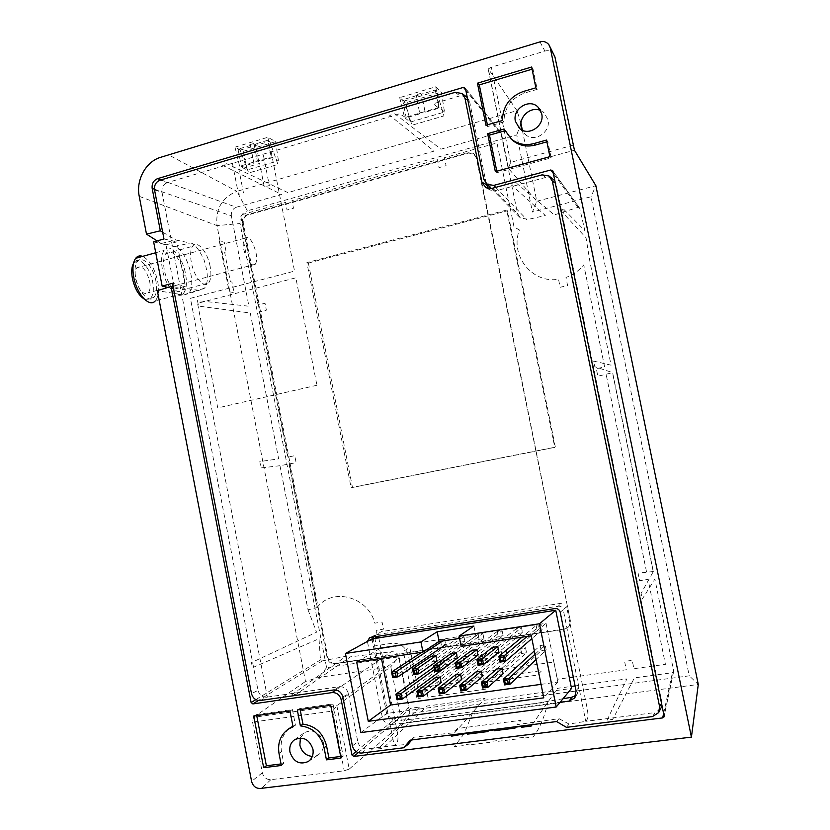 <?xml version="1.0" encoding="UTF-8"?>
<svg xmlns="http://www.w3.org/2000/svg" width="830" height="830" viewBox="0 0 830 830"><rect width="100%" height="100%" fill="white"/><g stroke="black" fill="none" stroke-linecap="round" stroke-linejoin="round"><path stroke-width="0.62" stroke-dasharray="4.15 3.11" d="M540.579 110.515L544.117 112.787L547.976 119.707C551.141 132.167 534.23 143.082 525.338 134.439L522.132 130.103M300.387 737.995L304.662 732.517C313.429 728.906 319.633 732.102 323.275 742.093C324.094 747.477 322.538 751.658 318.596 754.636L312.308 756.441M532.186 724.642L557.532 688.319L571.113 686.472M358.238 752.696L410.798 708.239L420.426 706.932L377.909 748.982L382.9 748.359L427.191 706.019L485.135 698.144L452.91 734.726M552.894 171.219L579.765 208.475L584.86 230.595L562.418 207.977L563.56 213.559L586.022 237.754L590.037 262.322L611.088 365.179L593.689 361.112L594.84 366.736L612.623 372.649L653.335 571.559L641.113 593.367L642.275 599.063L654.88 579.122L673.67 670.962L672.425 672.715L634.411 677.882L612.685 719.413L607.062 720.118L626.878 678.899L575.097 685.933M573.011 145.209L510.647 162.369L508.344 168.324L536.803 201.254L532.435 212.013L590.991 196.751L689.242 675.827L409.813 713.385L398.68 656.852L326.605 667.673L240.088 223.55L217.004 225.594C215.478 208.766 222.098 197.353 236.892 191.357L168.625 154.888M539.998 41.884L544.874 51.066L491.329 67.209L488.351 68.9L517.007 110.639L236.892 191.357L247.371 210.81L516.748 134.885L532.435 212.013M544.874 51.066C548.277 50.111 551.172 51.035 553.579 53.826M173.169 286.755L199.21 290.344L204.471 288.218C208.496 282.957 208.309 273.371 203.91 259.437C198.432 248.378 193.815 242.9 190.07 243.003L175.887 240.005L161.228 243.501L174.601 246.666C186.128 248.461 197.125 284.171 188.97 292.917L183.918 295.003L157.347 290.676M569.868 620.871C570.324 623.662 569.546 625.965 567.513 627.791L564.099 629.316L334.915 663.876C330.963 664.042 328.379 662.06 327.186 657.941L242.443 223.114C242.018 218.933 243.636 216.122 247.299 214.659L467.923 152.71L473.339 153.467L476.347 157.907L570.314 620.487C570.781 623.288 569.992 625.602 567.959 627.428L564.525 628.964L335.683 663.481C331.71 663.658 329.116 661.666 327.912 657.526L243.304 223.395C242.879 219.203 244.508 216.371 248.17 214.908L468.494 153.083L473.93 153.841L476.939 158.302L570.314 620.487M139.232 196.316L217.004 225.594L305.502 681.451L318.606 677.446L390.816 666.78L398.68 656.852M240.088 223.55C239.445 217.253 241.872 213.009 247.371 210.81M252.579 722.11L262.322 772.74C263.65 777.399 266.503 779.712 270.881 779.671L344.222 770.779L349.212 769.088L336.866 705.708L253.42 717.327L252.579 722.11L332.591 711.071L336.866 705.708L390.816 666.78L401.979 723.553L698.279 684.449L689.242 675.827M522.35 130.206L536.803 201.254L595.888 185.713L590.991 196.751M520.991 123.525L516.748 134.885M520.929 123.214L517.007 110.639M326.605 667.673L318.606 677.446M349.212 769.088L401.979 723.553L409.813 713.385M270.881 779.671L261.523 788.303M262.322 772.74L251.583 781.362M253.42 717.327L305.502 681.451M161.228 243.501L157.119 240.897M162.67 232.182L175.887 240.005M289.068 464.105L317.029 607.612L308.003 609.78L279.969 465.723L296.113 462.642L294.754 455.68L287.72 457.164L259.417 311.904L266.368 310.15L265.019 303.251L258.068 305.015L240.544 215.053L285.551 202.396L287.056 210.021L293.488 208.226L291.984 200.59L437.472 159.682L439.06 167.619L446.052 165.668L444.455 157.71L496.983 142.947L514.009 226.901L519.373 229.962C509.672 255.329 531.999 283.808 558.517 279.254L560.157 287.284L567.585 285.51L565.946 277.469C572.97 274.958 578.915 270.767 583.76 264.905L604.624 366.933L596.314 368.728L597.849 376.249L612.623 372.649M356.06 751.565L409.149 706.984L399.479 657.9L343.112 698.248M335.901 689.958L391.293 651.726C395.516 651.529 398.244 653.594 399.479 657.9M308.003 609.78L316.541 632.201L251.469 662.568L252.455 667.714L319.021 638.747L320.214 656.748L320.795 659.705L322.362 660.908L346.162 656.229L291.465 694.959L296.227 694.274L350.416 656.852L391.293 651.726M279.969 465.723L261.025 467.923L259.79 461.584L278.641 458.876L250.255 313.014L198.526 306.073L197.467 300.626L248.927 306.218L231.352 215.893L154.422 189.178M161.01 179.913L236.291 207.251C232.649 208.776 230.999 211.65 231.352 215.893M579.765 208.475L577.96 207.365L554.264 214.929L517.142 183.71L511.716 185.173L545.341 215.53L526.583 219.763L526.334 219.027L520.379 217.958L517.515 213.507L483.807 179.218M236.291 207.251L281.526 194.417L222.098 165.077L226.746 163.697L287.875 192.612L434.059 151.133L389.706 115.329L394.8 113.814L440.958 149.182L499.556 132.551L500.895 132.862L517.515 213.507M234.983 147.159L267.903 137.261L275.601 141.671L243.128 151.382L234.983 147.159L239.631 166.259L247.122 169.932L278.444 160.74L271.348 156.912L239.631 166.259M243.128 151.382L247.122 169.932M275.601 141.671L278.444 160.74M267.903 137.261L271.348 156.912M444.507 112.029L439.34 107.35L404.594 117.601L410.228 122.083L444.507 112.029L441.373 92.12L405.839 102.744L399.697 97.618L435.75 86.777L441.373 92.12M435.75 86.777L439.34 107.35M399.697 97.618L404.594 117.601M405.839 102.744L410.228 122.083M340.663 756.472L343.174 756.161L332.986 703.892L299.941 708.519L300.138 709.546M299.941 708.519L297.306 709.941M332.986 703.892L330.703 705.282M343.174 756.161L340.974 758.039M281.038 763.942L283.787 763.6L281.505 751.773C279.949 741.813 282.708 733.928 289.784 728.128M292.917 726.209L295.449 725.171L292.43 709.567L256.522 714.589L256.719 715.605M283.787 763.6L281.329 765.478M256.522 714.589L253.71 716.031M292.43 709.567L289.961 710.968M295.449 725.171L293.042 726.852M496.786 171.208L497.077 172.64L551.172 157.845L547.841 141.577L546.897 141.837M510.647 138.548L505.605 130.538L504.827 130.767M547.841 141.577L546.534 140.062M551.172 157.845L549.927 156.663M497.077 172.64L495.334 171.613M505.605 130.538L504.069 128.992M487.386 124.832L487.729 126.513L503.852 121.896C504.37 107.651 511.322 98.023 524.695 93.012L537.186 89.36L533.016 68.921L532.072 69.201M503.852 121.896L502.358 120.537M487.729 126.513L485.944 125.247M533.016 68.921L531.625 67.022M537.186 89.36L535.869 87.814M653.335 571.559L638.062 573.136L639.619 580.751L648.064 579.402L665.432 664.342L633.913 668.7L632.211 660.338L624.596 661.396L626.297 669.758L573.302 677.073M351.121 487.75L554.793 447.38L506.715 210.073L306.882 262.602L351.121 487.75M376.312 637.523L374.517 645.958L392.082 643.25C400.382 642.928 405.829 647.016 408.412 655.513L416.919 698.673L421.018 698.113L419.451 690.187L426.288 689.222L427.855 697.169L485.426 689.211L482.054 672.279L553.952 662.018L557.418 679.262L569.328 677.622M317.029 607.612C332.228 587.163 367.97 596.345 374.87 623.164L382.07 622.012L383.47 629.14L376.27 630.281L376.384 636.517M464.126 733.689L454.238 746.741L462.901 745.672L463.763 744.801L470.755 743.939L469.894 744.801L489.721 742.342L490.52 741.481L497.616 740.599L496.817 741.46L516.924 738.97L517.661 738.109L524.861 737.216L524.124 738.077L533.109 736.967C539.365 729.311 544.314 717.67 547.966 702.035L472.955 711.974L464.364 733.274M308.376 263.058L352.46 487.366L555.374 447.131L507.483 210.758L308.376 263.058M575.875 695.447L577.182 694.171L578.894 687.188L576.113 690.975M566.444 727.36L569.048 724.061L585.783 721.332L587.36 719.071C588.169 717.224 588.117 713.727 587.204 708.581L566.631 606.74L563.259 609.739L585.783 721.332L654.995 712.586L652.515 716.56M560.209 612.187L563.259 609.739C562.47 607.218 560.789 606.025 558.216 606.149L555.114 608.546M561.651 603.202L381.437 631.609L376.364 634.701L558.216 606.149L561.651 603.202M370.574 637.43L376.364 634.701L373.573 636.963M373.293 638.706L373.365 639.339L367.555 642.119L367.472 641.383M378.791 637.845L397.518 733.149C398.307 738.057 398.037 741.429 396.688 743.255L394.209 745.537L408.08 744.375M374.755 638.478L373.365 639.339L394.209 745.537L366.922 748.982C362.295 749.034 359.265 746.658 357.834 741.875L352.397 745.848M367.555 642.119L382.246 717.037L387.828 713.043C389.249 717.888 392.175 720.378 396.605 720.523L391.905 724.486L560.105 702.273M153.643 241.872L166.062 244.85L174.57 289.058L167.847 287.439M174.57 289.058L185.339 286.205L172.505 283.3M166.062 244.85L176.79 241.862L185.339 286.205M163.977 238.978L176.79 241.862M404.22 100.99L436.642 91.29L443.957 115.889L411.991 125.237L404.22 100.99L402.612 99.818L416.214 95.741L415.291 95.025L420.509 93.458L421.536 94.143L416.214 95.741L419.835 113.814L406.223 117.829L399.489 113.783L167.359 182.6L159.941 180.224M402.612 99.818L406.223 117.829M436.642 91.29L435.273 90.024L421.536 94.143L425.168 112.247L438.925 108.191L433.229 103.781L459.945 95.865L466.761 97.037M435.273 90.024L438.925 108.191M467.28 97.473L469.656 101.748L467.881 100.42M419.835 113.814L418.922 113.15L424.161 111.604L425.168 112.247M154.546 189.977L162.006 192.228C161.56 187.518 163.344 184.312 167.359 182.6M162.006 192.228L258.006 690.373L251.5 693.61M260.215 700.51L267.353 697.076L190.412 298.323L294.536 271.099L271.14 151.828M266.638 697.179C262.249 697.293 259.375 695.021 258.006 690.373M232.442 163.303L238.501 194.386L243.481 192.954L238.905 169.517L259.655 163.406L264.272 186.978L269.325 185.536L263.193 154.193M267.353 697.076L339.408 686.669L333.764 689.938M342.863 696.982L348.413 693.631C346.982 688.869 343.983 686.545 339.408 686.669M348.413 693.631L357.834 741.875M569.048 724.061L559.015 718.655L516.997 724.673L521.053 720.326L457.672 728.481L452.267 732.942L414.056 737.196L410.238 740.153M414.056 737.196L411.742 739.966M559.015 718.655L556.598 721.54M661.552 703.477L661.987 702.771L662.05 705.915M661.022 708.727L654.995 712.586M661.987 702.771L555.996 183.586L555.332 183.14M542.115 174.85L545.87 177.392L552.739 178.543M554.845 180.743L555.996 183.586M545.87 177.392L496.236 190.724L491.879 188.4M488.445 188.586L490.354 190.06L496.236 190.724M486.204 183.575L469.656 101.748M391.905 724.486C386.956 724.611 383.73 722.131 382.246 717.037M563.01 698.746L537.342 703.176L425.78 717.971L396.605 720.523M250.432 145.468L253.887 163.105L241.447 166.768L238.013 149.193L255.287 144.005L258.753 161.674L271.306 157.97L267.831 140.249L255.287 144.005L253.928 143.476L249.156 144.908L250.432 145.468M240.14 150.137L269.75 141.276L277.915 164.433L248.71 172.972L240.14 150.137L238.013 149.193M258.753 161.674L257.373 161.124L253.928 143.476M269.75 141.276L267.831 140.249M316.925 385.265L217.751 407.914L197.55 303.324L295.854 277.811L316.925 385.265M541.056 684.356L557.864 682.042L546.036 623.288L379.538 648.77L381.427 658.346M379.538 648.77L356.682 662.07M557.864 682.042L543.764 697.843M531.304 635.801L546.036 623.288M371.985 638.903L386.614 713.468L571.517 688.454M360.884 732.589L386.614 713.468M459.581 638.395L475.87 635.904L473.909 626.059M475.87 635.904L461.158 646.352M482.168 676.74L477.001 677.477L475.912 672.01M441.062 682.561L436.02 683.277L434.951 677.861M477.862 655.202L472.716 655.959L471.627 650.502M457.226 658.242L452.153 658.989L451.074 653.552M436.829 661.251L431.808 661.987L430.739 656.582M498.716 652.121L493.508 652.888L492.418 647.41M461.501 679.666L456.396 680.393L455.317 674.956M503.063 673.784L497.824 674.52L496.734 669.042M417.812 688.039L411.483 692.697L403.349 651.426L409.792 647.421L417.812 688.039L541.845 670.557L537.373 675.081L411.483 692.697M536.149 625.488L537.166 630.541L542.125 629.794L541.108 624.731L536.149 625.488L521.977 637.212M500.002 662.091L537.166 630.541M542.125 629.794L531.874 638.623M527.164 636.423L541.108 624.731M534.344 650.907L540.185 645.564L545.144 644.837L546.171 649.9L536.066 659.508M535.008 654.237L545.144 644.837M546.171 649.9L541.202 650.627L504.557 684.916M541.202 650.627L540.185 645.564M496.921 668.866L520.618 648.448L525.525 647.732L526.542 652.774L503.25 673.618M502.16 668.16L525.525 647.732M526.542 652.774L521.624 653.49L482.552 687.966M521.624 653.49L520.618 648.448M522.527 632.761L517.619 633.508L516.613 628.476L521.51 627.719L522.527 632.761L498.923 651.955M516.613 628.476L492.626 647.244M497.834 646.508L521.51 627.719M478.039 665.266L517.619 633.508M503.125 635.697L498.27 636.434L497.263 631.433L502.119 630.686L503.125 635.697L478.07 655.036M497.263 631.433L471.855 650.336M476.991 649.61L502.119 630.686M456.324 668.409L459.685 665.836M461.19 664.695L498.27 636.434M451.302 653.397L478.111 634.359L482.925 633.622L456.376 652.681M482.925 633.622L483.921 638.612L479.107 639.339L439.703 667.994M457.455 658.076L483.921 638.612M438.188 669.094L434.858 671.512M479.107 639.339L478.111 634.359M464.904 641.486L460.142 642.213L459.156 637.253L463.918 636.527L464.904 641.486L437.047 661.085M459.156 637.253L430.978 656.416M435.989 655.721L463.918 636.527M413.641 674.583L460.142 642.213M440.388 640.127L445.098 639.401L446.084 644.339L441.373 645.055L440.388 640.127L421.796 652.276M442.732 640.967L445.098 639.401M392.663 677.622L441.373 645.055M433.976 667.061L444.278 659.715L448.989 659.02L449.974 663.959L445.254 664.654L397.02 699.815M434.464 669.499L448.989 659.02M445.254 664.654L444.278 659.715M435.169 677.705L463.067 656.945L467.84 656.24L468.826 661.209L441.27 682.395M440.211 677.031L467.84 656.24M468.826 661.209L464.063 661.904L418.04 696.899M464.063 661.904L463.067 656.945M455.525 674.79L482.064 654.144L486.878 653.428L487.874 658.429L461.708 679.5M460.629 674.105L486.878 653.428M487.874 658.429L483.05 659.124L444.092 690.145M442.587 691.338L439.298 693.953M483.05 659.124L482.064 654.144M476.119 671.843L501.237 651.311L506.103 650.596L507.109 655.617L482.365 676.575M481.286 671.148L506.103 650.596M507.109 655.617L502.243 656.323L465.609 686.95M464.126 688.195L460.806 690.975M502.243 656.323L501.237 651.311M229.184 291.766L234.05 292.648L232.006 282.127L230.387 281.806L224.671 252.351L226.3 252.756L224.266 242.256L219.317 240.949L229.184 291.766M149.68 281.412C150.593 286.682 150.137 290.469 148.29 292.772C143.216 295.314 138.963 290.697 135.56 278.942C134.668 273.858 135.072 270.155 136.763 267.81C141.92 264.946 146.225 269.48 149.68 281.412M256.034 252.756C257.01 258.182 256.75 262.031 255.246 264.293C250.971 266.658 247.164 261.751 243.802 249.581C242.858 244.352 243.076 240.576 244.435 238.262C248.761 235.585 252.631 240.41 256.034 252.756M144.254 299.059C146.786 300.325 148.912 300.076 150.624 298.312C153.322 295.024 154.007 289.566 152.679 281.941C150.22 267.53 138.973 255.464 134.076 262.477L133.526 263.276M155.895 281.069C153.436 266.648 142.221 254.561 137.344 261.564C134.979 264.946 134.429 270.248 135.695 277.49C138.185 291.87 149.016 303.49 153.872 297.451C156.548 294.162 157.223 288.705 155.895 281.069M183.388 293.488C186.449 289.608 187.175 283.082 185.567 273.91C182.59 256.657 169.59 242.018 164.091 250.421C161.456 254.426 160.885 260.734 162.4 269.356C165.419 286.537 177.911 300.512 183.388 293.488L155.272 300.896C158.489 296.995 159.308 290.5 157.721 281.391C154.733 268.443 149.711 260.101 142.636 256.366M183.804 273.568C181.293 259.033 170.378 246.749 165.741 253.731C163.489 257.093 163.012 262.425 164.288 269.719C166.83 284.213 177.381 296.019 181.998 290.023C184.55 286.744 185.152 281.256 183.804 273.568M210.156 266.471C207.604 251.843 196.98 239.362 192.57 246.323C190.433 249.674 190.018 255.028 191.325 262.384C193.909 276.971 204.18 288.975 208.579 282.988C211.007 279.72 211.536 274.222 210.156 266.471M663.616 713.561L672.425 672.715M673.67 670.962L664.093 715.927M488.32 69.606L508.344 168.324L574.443 150.23M510.647 162.369L491.329 67.209M174.601 246.666L190.07 243.003M183.918 295.003L199.21 290.344M476.347 157.907L476.939 158.302M467.923 152.71L468.494 153.083M247.299 214.659L248.17 214.908M242.443 223.114L243.304 223.395M327.186 657.941L327.912 657.526M334.915 663.876L335.683 663.481M332.591 711.071L344.222 770.779M322.362 660.908L258.369 700.51M255.806 699.659L320.795 659.705M577.96 207.365L553.351 173.418M495.666 187.373L526.334 219.027M465.474 88.54L501.31 133.609M499.556 132.551L465.827 90.252M281.505 751.773L279.015 753.484M524.695 93.012L523.201 91.518M646.508 571.766L606.159 374.475M455.151 92.327L459.945 95.865M361.579 753.049L366.922 748.982M519.445 128.328L525.338 134.439M308.345 761.473L318.596 754.636M673.587 671.843L664.125 716.311M508.323 167.328L488.351 68.9M548.889 44.685L549.989 46.833M204.471 288.218L188.97 292.917M473.339 153.467L473.93 153.841M294.66 739.686L304.662 732.517M579.33 207.708L552.78 170.856M491.277 188.535L520.379 217.958M500.895 132.862L465.288 88.042M537.913 106.966L544.117 112.787M653.148 571.31L612.519 372.805M577.182 694.171L575.149 697.096M375.326 635.033L369.682 637.689M490.354 190.06L486.141 187.839M255.246 264.293L148.29 292.772M134.076 262.477L137.344 261.564M155.739 252.735L164.091 250.421M150.624 298.312L153.872 297.451M244.435 238.262L136.763 267.81M165.741 253.731L192.57 246.323M181.998 290.023L208.579 282.988"/><path stroke-width="1.25" d="M522.132 130.103L521.23 127.291C518.594 116.729 530.972 105.918 540.579 110.515M541.71 113.772C544.822 126.056 528.191 136.826 519.445 128.328L515.399 121.284C512.235 108.958 529.167 98.085 537.913 106.966L541.71 113.772M312.308 756.441C305.834 755.705 301.684 751.939 299.869 745.122L300.387 737.995M312.931 749.148C313.73 754.449 312.205 758.558 308.345 761.473C299.682 765.104 293.55 761.982 289.961 752.084C289.151 746.73 290.718 742.591 294.66 739.686C303.261 736.158 309.351 739.312 312.931 749.148M452.91 734.726L451.655 736.148L468.13 733.181L467.3 734.166L487.833 731.562L488.621 730.576L494.971 729.767L494.192 730.753L515.025 728.107L515.741 727.122L522.184 726.312L521.479 727.288L531.2 726.053L532.186 724.642M358.238 752.696L353.808 756.441L662.672 717.909L663.616 713.561M575.097 685.933L571.113 686.472M465.827 90.252L463.503 87.358L465.474 88.54L483.807 179.218L487.054 184.27L493.746 185.401L550.84 169.963L552.894 171.219L664.093 715.927L662.672 717.909M173.169 286.755L171.042 286.464L157.347 290.676L251.583 781.362C252.943 786.135 255.848 788.5 260.278 788.459L691.421 737.133L550.259 47.839L548.889 44.685C546.43 41.832 543.474 40.898 539.998 41.884L160.74 157.285C146.028 161.394 135.757 179.923 139.232 196.316L146.495 234.143L160.325 230.792L162.67 232.182M549.989 46.833L554.928 56.917L550.259 47.839M691.421 737.133L698.279 684.449L595.888 185.713L574.443 150.23L554.928 56.917M522.35 130.206L520.991 123.525M157.119 240.897L146.495 234.143M353.808 756.441L351.972 754.999L341.171 699.638C339.729 694.814 336.7 692.469 332.083 692.593L252.86 703.923L251.117 702.543L255.806 699.659M351.972 754.999L356.06 751.565M171.042 286.464L251.117 702.543M154.422 189.178L152.17 188.389L160.325 230.792M152.17 188.389C151.714 183.638 153.509 180.39 157.555 178.657L161.01 179.913M463.503 87.358L157.555 178.657M300.138 709.546L302.971 724.154C315.234 725.711 323.098 732.983 326.574 745.983L328.898 757.946L340.663 756.472M300.387 725.866C312.682 727.391 320.588 734.675 324.074 747.716L326.439 759.855L340.974 758.039L330.703 705.282L297.306 709.941L300.387 725.866L302.971 724.154M328.898 757.946L326.439 759.855M256.719 715.605L266.378 765.779L281.038 763.942M289.784 728.128L292.917 726.209M263.66 767.688L281.329 765.478L279.015 753.484C277.417 742.809 280.602 734.633 288.57 728.968L293.042 726.852L289.961 710.968L253.71 716.031L263.66 767.688L266.378 765.779M546.897 141.837L535.309 145.063C526.905 147.169 519.435 145.696 512.899 140.633L510.647 138.548M504.827 130.767L489.472 135.124L496.786 171.208M546.534 140.062L533.815 143.6C525.411 145.717 517.941 144.244 511.405 139.191L504.069 128.992L487.646 133.661L495.334 171.613L549.927 156.663L546.534 140.062M489.472 135.124L487.646 133.661M532.072 69.201L479.304 84.909L487.386 124.832M485.944 125.247L502.358 120.537C502.824 106.24 509.776 96.56 523.201 91.518L535.869 87.814L531.625 67.022L477.426 83.197L485.944 125.247M479.304 84.909L477.426 83.197M569.328 677.622L573.302 677.073M376.384 636.517L376.312 637.523M367.472 641.383L369.526 637.762L370.574 637.43L555.114 608.546C557.718 608.432 559.42 609.645 560.209 612.187L576.113 690.975L574.412 698.154L569.1 701.08L571.922 697.21L575.875 695.447M373.573 636.963L373.293 638.706M374.755 638.478L378.459 636.195L378.791 637.845M167.847 287.439L162.141 286.07L153.643 241.872L163.977 238.978L154.546 189.977C154.09 185.215 155.895 181.967 159.941 180.224L455.151 92.327L462.051 93.51L467.28 97.473M162.141 286.07L172.505 283.3L251.5 693.61C252.88 698.31 255.785 700.613 260.215 700.51L333.764 689.938C338.381 689.813 341.421 692.158 342.863 696.982L352.397 745.848C353.839 750.693 356.9 753.09 361.579 753.049L403.743 747.757L408.08 744.375L411.742 739.966M403.743 747.757L410.238 740.153L556.598 721.54L566.444 727.36L652.515 716.56L658.615 712.648L659.591 706.621L552.355 181.127L549.055 176.022L542.115 174.85L491.879 188.4L485.934 187.725L481.94 182.206L464.976 98.272L462.051 93.51M662.05 705.915L658.615 712.648M549.055 176.022L554.845 180.743M481.94 182.206L486.411 184.613L488.445 188.586M486.411 184.613L486.204 183.575M560.105 702.273L569.1 701.08M571.922 697.21L563.01 698.746M381.427 658.346L390.588 705.023L368.271 721.322L356.682 662.07L422.958 652.1L420.945 641.922L345.436 653.49L371.985 638.903L555.737 610.237L539.459 623.766L459.115 636.071L461.158 646.352L531.304 635.801L543.764 697.843L368.271 721.322M390.588 705.023L541.056 684.356M555.737 610.237L571.517 688.454L556.193 707.004L360.884 732.589L345.436 653.49M556.193 707.004L539.459 623.766M420.945 641.922L437.182 631.765L473.909 626.059L459.115 636.071M422.958 652.1L439.112 641.517L459.581 638.395M439.112 641.517L437.182 631.765M475.912 672.01L481.276 671.107L482.168 676.74M434.951 677.861L440.201 676.99L441.062 682.561M471.627 650.502L476.98 649.568L477.862 655.202M451.074 653.552L456.376 652.639L457.226 658.242M430.739 656.582L435.978 655.679L436.829 661.251M492.418 647.41L497.824 646.466L498.716 652.121M455.317 674.956L460.629 674.064L461.501 679.666M496.734 669.042L502.15 668.119L503.063 673.784M531.874 638.623L505.574 661.282L503.675 660.389L503.063 657.329L504.422 655.524L505.574 661.282L500.002 662.091L500.708 660.825L503.675 660.389M500.708 660.825L500.106 657.765L503.063 657.329M500.106 657.765L498.851 656.343L504.422 655.524L527.164 636.423M500.002 662.091L498.851 656.343L521.977 637.212M505.283 683.681L508.251 683.266L507.638 680.206L508.987 678.38L510.139 684.138L504.557 684.916L505.283 683.681L504.671 680.621L507.638 680.206M536.066 659.508L510.139 684.138L508.251 683.266M504.557 684.916L503.405 679.158L534.344 650.907M504.671 680.621L503.405 679.158L508.987 678.38L535.008 654.237M483.247 686.742L486.173 686.327L485.571 683.287L486.93 681.472L488.071 687.199L482.552 687.966L483.247 686.742L482.635 683.692L485.571 683.287M503.25 673.618L488.071 687.199L486.173 686.327M482.552 687.966L481.41 682.239L496.921 668.866M482.635 683.692L481.41 682.239L486.93 681.472L502.16 668.16M478.713 664.01L481.649 663.585L481.037 660.545L482.406 658.74L483.548 664.467L478.039 665.266L478.713 664.01L478.111 660.971L481.037 660.545M498.923 651.955L483.548 664.467L481.649 663.585M492.626 647.244L476.897 659.549L482.406 658.74L497.834 646.508M478.039 665.266L476.897 659.549L478.111 660.971M471.855 650.336L455.193 662.724L460.64 661.925L461.771 667.621L456.324 668.409L456.977 667.164L459.872 666.749L459.27 663.72L460.64 661.925L476.991 649.61M456.977 667.164L456.376 664.145L459.27 663.72M478.07 655.036L461.771 667.621L459.872 666.749M459.685 665.836L461.19 664.695M456.324 668.409L455.193 662.724L456.376 664.145M435.48 670.277L438.344 669.862L437.742 666.864L439.122 665.079L440.242 670.733L434.858 671.512L435.48 670.277L434.879 667.279L437.742 666.864M457.455 658.076L440.242 670.733L438.344 669.862M434.858 671.512L433.737 665.868L451.302 653.397M434.879 667.279L433.737 665.868L439.122 665.079L456.376 652.681M439.703 667.994L438.188 669.094M414.222 673.369L417.054 672.954L416.463 669.966L417.853 668.192L418.963 673.815L413.641 674.583L414.222 673.369L413.641 670.37L416.463 669.966M437.047 661.085L418.963 673.815L417.054 672.954M430.978 656.416L412.531 668.97L417.853 668.192L435.989 655.721M413.641 674.583L412.531 668.97L413.641 670.37M393.213 676.409L396.014 676.004L395.433 673.026L396.823 671.263L397.923 676.855L392.663 677.622L393.213 676.409L392.632 673.441L395.433 673.026M446.084 644.339L397.923 676.855L396.014 676.004M421.796 652.276L391.563 672.03L396.823 671.263L442.732 640.967M392.663 677.622L391.563 672.03L392.632 673.441M397.58 698.632L400.392 698.238L399.801 695.26L401.191 693.475L402.301 699.078L397.02 699.815L397.58 698.632L396.999 695.654L399.801 695.26M449.974 663.959L402.301 699.078L400.392 698.238M397.02 699.815L395.92 694.222L433.976 667.061M396.999 695.654L395.92 694.222L401.191 693.475L434.464 669.499M418.631 695.706L421.474 695.312L420.883 692.324L422.263 690.529L423.373 696.163L418.04 696.899L418.631 695.706L418.04 692.718L420.883 692.324M441.27 682.395L423.373 696.163L421.474 695.312M418.04 696.899L416.93 691.276L435.169 677.705M418.04 692.718L416.93 691.276L422.263 690.529L440.211 677.031M439.298 693.953L438.178 688.298L443.573 687.541L444.693 693.206L439.298 693.953L439.921 692.749L442.795 692.355L442.193 689.346L443.573 687.541L460.629 674.105M439.921 692.749L439.329 689.74L442.193 689.346M461.708 679.5L444.693 693.206L442.795 692.355M439.329 689.74L438.178 688.298L455.525 674.79M444.092 690.145L442.587 691.338M460.806 690.975L459.675 685.29L465.132 684.522L466.263 690.218L460.806 690.975L461.459 689.761L464.364 689.357L463.763 686.327L465.132 684.522L481.286 671.148M461.459 689.761L460.858 686.732L463.763 686.327M482.365 676.575L466.263 690.218L464.364 689.357M460.858 686.732L459.675 685.29L476.119 671.843M465.609 686.95L464.126 688.195M133.526 263.276C131.607 266.793 131.233 271.825 132.395 278.382C134.73 288.643 138.683 295.532 144.254 299.059M142.636 256.366C139.824 255.35 137.5 255.993 135.663 258.306C132.893 262.322 132.25 268.598 133.734 277.147C136.701 294.194 149.525 307.94 155.272 300.896M343.112 698.248L341.171 699.638M332.083 692.593L335.901 689.958M258.369 700.51L252.86 703.923M553.351 173.418L550.84 169.963M493.746 185.401L495.666 187.373M326.574 745.983L324.074 747.716M535.309 145.063L533.815 143.6M467.881 100.42L464.976 98.272M659.591 706.621L661.552 703.477M555.332 183.14L552.355 181.127M664.125 716.311L664 716.944M552.78 170.856L552.407 170.337M487.054 184.27L491.277 188.535M288.57 728.968L291.06 727.256M511.405 139.191L512.899 140.633M575.149 697.096L574.412 698.154M135.663 258.306L155.739 252.735"/></g></svg>
